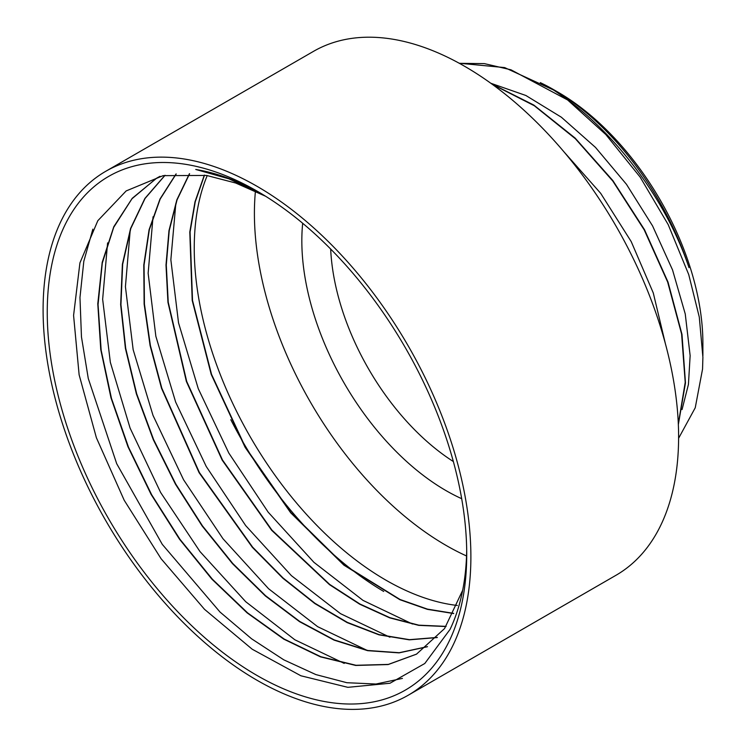 <?xml version="1.0" encoding="UTF-8"?>
<svg xmlns="http://www.w3.org/2000/svg" width="746" height="746" viewBox="0 0 746 746"><rect width="100%" height="100%" fill="white"/><g stroke="black" fill="none" stroke-linecap="round" stroke-linejoin="round"><path stroke-width="1.12" d="M330.674 249.061A183.758 106.1 -120 0 0 453.354 461.55M565.533 98.407A226.616 130.839 -120 0 0 553.429 89.949C612.093 127.51 665.74 198.38 689.015 267.665A211.211 121.943 -120 0 0 553.541 89.595L557.84 92.075A205.141 118.437 60 0 1 702.891 343.309L702.891 355.711M265.576 196.235L235.661 183.012L206.577 175.441L163.132 175.646L126.167 190.929L97.819 220.704L79.925 262.9L73.584 315.427L79.123 374.781L96.383 437.725L124.19 500.24L161.08 558.717L204.525 609.333L252.213 649.225L300.89 675.773L347.85 687.336L389.999 683.243L424.791 663.502L450.034 629.419A286.483 165.398 -120 0 0 466.698 550.166M466.726 554.353A296.61 171.254 60 0 1 256.988 675.447A296.61 171.254 60 0 1 47.25 312.173A296.61 171.254 60 0 1 256.997 191.079A296.61 171.254 60 0 1 466.726 554.353M260.606 193.205A286.483 165.398 -120 0 0 195.75 169.463L228.817 178.798L262.527 194.361M678.608 438.275L695.244 407.764L702.555 369.056L702.9 357.231L699.291 317.106L688.745 274.621L668.211 224.649L640.115 177.063L605.855 134.588L567.631 99.973L510.973 69.807L484.359 63.615L459.359 63.335M553.541 89.595A211.211 121.943 -120 0 0 540.3 82.629M462.669 590.3L444.56 628.57L416.473 654.177L388.153 664.555L355.721 665.451L320.463 656.862L283.788 639.145L247.103 612.867L211.845 579.11L179.432 539.116L151.093 494.402L127.948 446.695L110.968 397.795L100.757 349.557L97.782 303.846L102.193 262.387L113.784 226.728L132.228 198.315L156.772 178.098L160.026 176.298M427.355 646.745L399.091 652.871L367.647 650.671L334.087 640.124L299.575 621.688L265.315 595.914L232.463 563.631L202.157 525.995L175.469 484.201L153.284 439.655L136.378 393.879L125.403 348.382L120.656 304.676L122.391 264.252L130.578 228.472L144.883 198.455L164.941 175.319M437.212 637.56L409.293 639.835L378.987 634.837L347.16 622.612L314.793 603.533L282.865 578.225L252.353 547.331L199.098 472.684L161.518 388.302L150.077 345.529L144.127 304.042L143.782 265.044L149.088 229.693L159.97 199.051L176.047 173.949M445.987 626.537L418.72 625.362L389.71 617.865L359.712 604.213L329.499 584.659L271.628 530.275L222.196 460.151L186.379 381.504L167.943 302.279L165.994 265.026L168.978 230.598L176.83 199.872L189.428 173.715M453.633 613.557L427.365 609.342L399.893 599.709L343.906 565.151L290.688 512.8L245.089 447.292L211.202 374.371L192.207 300.442L189.792 232.015L195.004 201.793L204.339 175.096M402.43 678.403L375.993 684.026L346.862 682.711L315.856 674.58L283.816 659.846L251.589 638.8L220.023 612.056L162.283 544.366L116.702 463.704L88.27 378.474L81.463 336.903L79.971 297.505L83.813 261.286L92.849 229.162M344.223 663.399L294.81 639.76L245.704 601.705L200.003 551.583L160.642 492.5L130.084 428.073L110.343 362.332L102.65 299.286L107.601 242.898M366.995 650.316L317.637 626.668L268.579 588.734L222.933 538.677L183.544 479.715L153.005 415.382L133.161 349.706L125.421 286.716L130.205 230.281M389.916 637.215L340.512 613.66L291.378 575.632L245.658 525.566L206.241 466.474L175.655 402.075L155.858 336.297L148.137 273.25L153.042 216.797M412.482 624.029L363.041 600.409L313.917 562.316L268.187 512.185L228.817 453.055L198.24 388.601L178.527 322.822L170.853 259.757L175.851 203.369M416.66 654.074L388.377 664.406L356.01 665.283L320.817 656.722L284.217 639.07L247.597 612.876L212.396 579.232L180.01 539.367L151.68 494.775L128.508 447.199L111.471 398.392L101.158 350.219L98.062 304.536L102.305 263.049L113.718 227.325L131.967 198.772L156.306 178.369M427.495 646.633L399.231 652.713L367.806 650.475L334.264 639.909L299.78 621.474L265.548 595.7L232.724 563.444L202.436 525.837L175.776 484.07L153.601 439.562L136.695 393.823L125.71 348.354L120.945 304.676L122.661 264.28L130.802 228.49L145.06 198.464L165.071 175.291M437.342 637.42L409.433 639.667L379.136 634.641L347.338 622.378L314.989 603.309L283.088 578.01L252.605 547.126L199.406 472.554L161.835 388.228L150.394 345.491L144.426 304.042L144.053 265.054L149.331 229.712L160.176 199.061L176.196 173.939M446.099 626.379L418.842 625.167L389.85 617.651L359.87 603.971L329.685 584.416L271.88 530.061L222.485 459.993L186.696 381.411L168.242 302.251L166.283 265.017L169.23 230.598L177.054 199.891L189.615 173.715M255.43 191.162A271.087 156.511 -120 0 0 466.539 555.966M207.239 175.552A271.087 156.511 -120 0 0 251.169 438.424A271.087 156.511 -120 0 0 457.345 605.463M453.717 613.38L427.467 609.128L400.015 599.476L344.083 564.899L290.921 512.586L245.378 447.124L211.519 374.287L192.515 300.424L190.071 232.043L195.247 201.821L204.525 175.124M682.049 409.591L688.427 384.442L690.143 355.646L685.248 313.963L672.528 269.912L652.563 225.889L626.444 184.281L595.495 147.41L561.374 117.225L525.855 95.479L490.821 83.263M665.376 343.626L653.282 292.954L631.209 241.592L600.679 193.317L563.864 151.727M678.328 423.877L685.22 382.353L681.602 334.003L667.651 282.025L644.218 229.88L612.783 181.017L575.352 138.719L534.322 105.746L492.341 84.363M553.429 89.94L504.641 67.588L459.154 63.223M678.356 424.521L685.471 382.903L681.984 334.357L668.015 282.081L644.469 229.637L612.811 180.513L575.119 138.057L533.819 105.065L491.605 83.832M230.803 419.7A286.483 165.398 -120 0 0 383.705 591.438M470.885 556.749A302.484 174.639 -120 0 0 338.843 252.344A302.484 174.639 -120 0 0 105.746 171.3A302.484 174.639 -120 0 0 105.746 520.587A302.484 174.639 -120 0 0 408.23 695.225A302.484 174.639 -120 0 0 470.885 556.749M302.68 223.268A204.022 117.793 -120 0 0 461.69 498.692M408.23 695.225L615.963 575.297A302.484 174.639 -120 0 0 678.608 436.82A302.484 174.639 -120 0 0 546.576 132.406A302.484 174.639 -120 0 0 313.479 51.371L105.746 171.3"/></g></svg>
